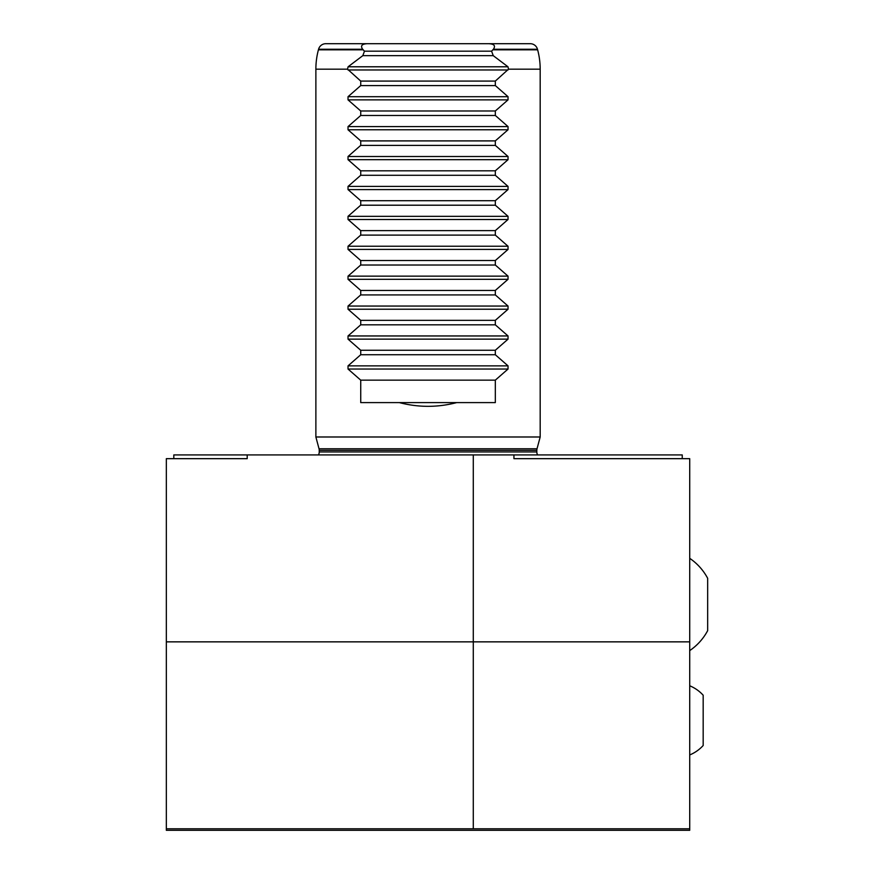<?xml version="1.0" encoding="UTF-8"?>
<svg xmlns="http://www.w3.org/2000/svg" width="874" height="874" viewBox="0 0 874 874"><rect width="100%" height="100%" fill="white"/><g stroke="black" fill="none" stroke-linecap="round" stroke-linejoin="round"><path stroke-width="1.31" d="M318.442 454.928A5.987 5.987 0 0 0 319.239 451.934L319.239 450.329A5.987 5.987 0 0 0 319.032 448.777L315.875 436.989L540.187 436.989L540.187 69.166A74.771 74.771 0 0 0 537.63 49.818L537.477 49.239L493.395 49.239C495.755 45.809 494.214 43.962 488.741 43.7L530.256 43.7A7.473 7.473 0 0 1 537.477 49.239M362.655 49.239L318.573 49.239A7.473 7.473 0 0 1 325.794 43.7L367.309 43.7C361.847 43.962 360.296 45.809 362.655 49.239L364.469 51.173L362.808 55.663L348.081 66.785L347.524 69.166L360.733 81.085L360.733 85.576L348.027 96.697L348.027 99.865L360.733 110.987L360.733 115.477L348.027 126.599L348.027 129.778L360.733 140.9L360.733 145.39L348.027 156.512L348.027 159.68L360.733 170.812L360.733 175.292L348.027 186.413L348.027 189.592L360.733 200.714L360.733 205.204L348.027 216.326L348.027 219.494L360.733 230.627L360.733 235.106L348.027 246.239L348.027 249.407L360.733 260.528L360.733 265.019L348.027 276.14L348.027 279.309L360.733 290.441L360.733 294.92L348.027 306.053L348.027 309.221L360.733 320.343L360.733 324.833L348.027 335.955L348.027 339.134L360.733 350.256L360.733 354.735L348.027 365.867L348.027 369.036L360.733 380.157L360.733 402.597L399.309 402.597C418.46 407.568 437.601 407.568 456.741 402.597L495.318 402.597L495.318 380.157L508.034 369.036L508.034 365.867L495.318 354.735L495.318 350.256L508.034 339.134L508.034 335.955L495.318 324.833L495.318 320.343L508.034 309.221L508.034 306.053L495.318 294.92L495.318 290.441L508.034 279.309L508.034 276.14L495.318 265.019L495.318 260.528L508.034 249.407L508.034 246.239L495.318 235.106L495.318 230.627L508.034 219.494L508.034 216.326L495.318 205.204L495.318 200.714L508.034 189.592L508.034 186.413L495.318 175.292L495.318 170.812L508.034 159.68L508.034 156.512L495.318 145.39L495.318 140.9L508.034 129.778L508.034 126.599L495.318 115.477L495.318 110.987L508.034 99.865L508.034 96.697L495.318 85.576L495.318 81.085L508.526 69.166L507.98 66.785L493.253 55.663L491.592 51.173L493.395 49.239M315.875 436.989L315.875 69.166A74.771 74.771 0 0 1 318.42 49.818L363.18 49.818M318.573 49.239L318.42 49.818M319.032 448.777L537.018 448.777A5.987 5.987 0 0 0 536.822 450.329L536.822 451.934A5.987 5.987 0 0 0 537.619 454.928M537.018 448.777L540.187 436.989M682.244 458.664L682.244 454.928L513.934 454.928L513.934 458.664L689.717 458.664L689.717 641.855L473.282 641.855L473.282 454.928L513.934 454.928M173.817 458.664L173.817 454.928L473.282 454.928M473.282 828.781L473.282 641.855L166.333 641.855L166.333 828.781L689.717 828.781L689.717 641.855L166.333 641.855L166.333 458.664L247.2 458.664L247.2 454.928M367.309 43.7L488.741 43.7M364.469 51.173L491.592 51.173M362.808 55.663L493.253 55.663M360.733 81.085L495.318 81.085M360.733 85.576L495.318 85.576M360.733 110.987L495.318 110.987M360.733 115.477L495.318 115.477M360.733 140.9L495.318 140.9M360.733 145.39L495.318 145.39M360.733 170.812L495.318 170.812M360.733 175.292L495.318 175.292M360.733 200.714L495.318 200.714M360.733 205.204L495.318 205.204M360.733 230.627L495.318 230.627M360.733 235.106L495.318 235.106M360.733 260.528L495.318 260.528M360.733 265.019L495.318 265.019M360.733 290.441L495.318 290.441M360.733 294.92L495.318 294.92M360.733 320.343L495.318 320.343M360.733 324.833L495.318 324.833M360.733 350.256L495.318 350.256M360.733 354.735L495.318 354.735M360.733 380.157L495.318 380.157M399.309 402.597L456.741 402.597M689.717 685.784A37.385 37.385 0 0 1 703.177 695.212L703.177 745.511A37.385 37.385 0 0 1 689.717 754.939M703.177 719.182L703.177 736.061M689.717 558.333A55.728 55.728 0 0 1 707.667 578.304L707.667 630.635A55.728 55.728 0 0 1 689.717 650.606M689.717 828.781L689.717 830.3L166.333 830.3L166.333 828.781M540.187 69.166L508.526 69.166M492.87 49.818L537.63 49.818M347.524 69.166L315.875 69.166M319.239 451.934L536.822 451.934M319.239 450.329L536.822 450.329M348.081 66.785L507.98 66.785M348.027 69.964L508.034 69.964M348.027 96.697L508.034 96.697M348.027 99.865L508.034 99.865M348.027 126.599L508.034 126.599M348.027 129.778L508.034 129.778M348.027 156.512L508.034 156.512M348.027 159.68L508.034 159.68M348.027 186.413L508.034 186.413M348.027 189.592L508.034 189.592M348.027 216.326L508.034 216.326M348.027 219.494L508.034 219.494M348.027 246.239L508.034 246.239M348.027 249.407L508.034 249.407M348.027 276.14L508.034 276.14M348.027 279.309L508.034 279.309M348.027 306.053L508.034 306.053M348.027 309.221L508.034 309.221M348.027 335.955L508.034 335.955M348.027 339.134L508.034 339.134M348.027 365.867L508.034 365.867M348.027 369.036L508.034 369.036"/></g></svg>
